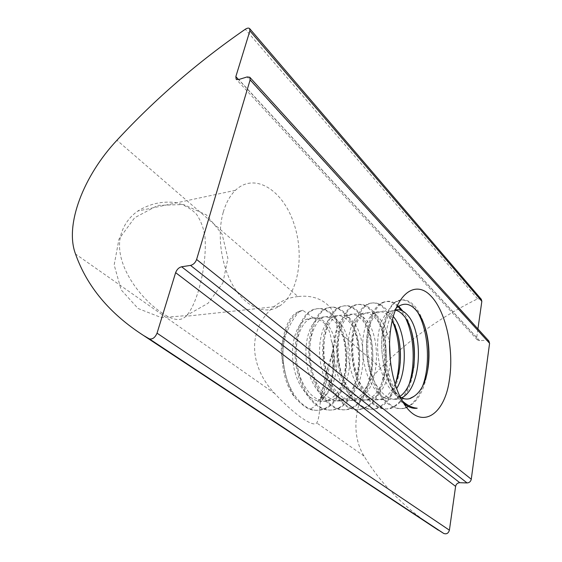 <?xml version="1.0" encoding="UTF-8"?>
<svg xmlns="http://www.w3.org/2000/svg" width="562" height="562" viewBox="0 0 562 562"><rect width="100%" height="100%" fill="white"/><g stroke="black" fill="none" stroke-linecap="round" stroke-linejoin="round"><path stroke-width="0.42" stroke-dasharray="2.81 2.11" d="M416.702 310.66L413.428 306.325C407.682 299.96 401.851 298.373 395.936 301.569C385.349 308.025 378.647 333.659 383.038 360.537C387.028 387.513 401.078 407.843 414.559 408.328M424.577 325.841C422.013 317.502 418.697 310.919 414.637 306.086C408.974 299.799 403.165 298.289 397.201 301.555C376.919 310.315 378.872 383.614 403.404 402.764L395.62 391.974C387.148 375.332 383.874 356.652 385.792 335.928C387.344 323.059 390.745 313.835 395.985 308.257M397.931 306.557C392.409 301.295 386.804 300.164 381.092 303.185C369.431 309.388 362.771 338.998 368.574 366.536C374.362 394.531 390.738 412.775 404.844 407.843C412.431 405.181 418.311 398.051 422.491 386.459M398.606 306.086C393.224 300.93 387.808 299.925 382.364 303.051C370.548 309.536 364.127 338.514 369.845 366.536C375.451 394.159 392.157 412.944 406.017 407.836C417.102 403.221 424.254 391.047 427.471 371.306M392.283 320.972L384.703 309.114C378.802 302.785 372.775 301.295 366.628 304.66C354.552 311.095 347.92 339.764 353.589 367.415C359.195 394.679 376.02 413.253 390.105 408.16C398.732 404.991 405.139 396.772 409.333 383.502M405.778 318.563L401.078 310.308M398.254 336.315C395.711 324.281 391.595 315.17 385.911 308.974C379.975 302.848 373.92 301.33 367.752 304.435C355.992 311.158 348.904 339.75 354.889 367.316C360.397 395.114 377.235 412.754 391.37 408.251C403.467 402.877 410.927 389.368 413.751 367.724M411.377 330.934C409.326 322.974 406.481 316.378 402.849 311.137M302.785 310.252L298.612 311.566C279.173 319.286 275.211 373.407 295.127 397.868C300.312 403.347 304.878 407.057 308.819 408.988C313.076 410.576 317.263 410.766 321.38 409.55C349.754 403.017 353.758 334.158 330.899 314.235C324.667 308.51 318.233 307.182 311.601 310.238C298.991 316.42 291.257 344.373 297.003 370.393C302.553 396.92 319.637 413.913 334.573 409.382C362.595 402.603 366.572 333.013 343.916 313.097C337.727 307.063 331.397 305.644 324.934 308.847C312.367 315.43 304.948 342.961 310.702 369.726C316.069 396.245 333.428 413.78 347.969 409.129C375.823 402.111 379.575 332.212 357.214 311.699C351.187 305.658 344.963 304.281 338.535 307.562C326.072 313.61 319.061 342.237 324.611 368.925C330.344 395.711 347.126 413.758 361.745 408.722C389.276 401.971 392.789 330.969 370.857 310.407C364.829 304.414 358.661 302.946 352.353 306.016C340.368 312.613 333.062 341.022 339.005 368.159C344.513 395.627 361.45 413.042 375.802 408.574C384.914 405.083 391.616 396.21 395.915 381.97M395.1 383.93C391.531 392.107 386.804 397.172 380.924 399.132C368.693 403.432 354.713 388.398 349.747 365.707C344.836 343.333 350.386 319.146 360.284 314.228C365.272 311.713 370.126 312.865 374.847 317.699C392.655 334.741 389.614 393.66 366.712 399.554C354.524 403.923 340.165 388.693 335.381 366.543C330.554 344.084 336.118 320.677 346.318 315.542C351.341 312.915 356.259 314.088 361.071 319.054C379.245 335.697 375.936 394.004 352.894 400.046C340.558 403.895 326.03 389.592 321.387 367.309C316.322 345.152 322.433 322.138 332.563 316.757C337.685 314.355 342.708 315.528 347.639 320.277C365.981 336.603 362.631 394.615 339.357 400.327C326.733 404.45 312.444 390.014 307.59 368.04C302.735 346.424 308.798 323.002 319.181 318.127C324.422 315.675 329.515 316.757 334.446 321.387C353.02 337.769 349.627 394.988 326.037 400.692C313.47 404.97 298.865 390.26 294.137 368.848C289.451 347.133 295.394 324.386 306.079 319.427L309.978 318.155L313.968 318.303L302.799 310.322L299.701 311.566C286.655 317.671 279.258 345.026 284.688 371.138C290.175 396.891 307.547 414.489 322.426 409.586C350.857 402.898 354.798 334.151 331.959 314.116C325.763 308.362 319.342 307.042 312.711 310.161C300.031 316.202 292.465 344.337 298.099 370.337C303.747 396.758 320.726 414.053 335.683 409.305C363.719 402.631 367.597 332.922 345.033 312.964C338.837 307.042 332.493 305.623 326.016 308.693C313.61 315.338 305.981 342.975 311.875 369.641C317.256 396.456 334.531 413.534 349.135 409.15C376.877 402.062 380.706 332.023 358.331 311.671C352.276 305.489 346.066 304.077 339.694 307.414C327.196 313.737 320.228 341.879 325.812 368.904C331.362 395.55 348.44 413.751 362.855 408.743C390.428 401.816 393.927 331.06 371.981 310.224C366.031 304.218 359.891 302.813 353.561 306.009C341.429 312.1 334.453 341.155 340.143 368.075C345.904 395.367 362.518 413.365 376.99 408.412C389.782 404.942 398.894 384.794 400.228 362.89M410.148 398.325C398.423 402.792 384.38 387.077 379.519 364.127C374.566 340.832 379.645 316.722 389.255 311.446L395.248 310.14M383.003 359.877C384.218 369.944 386.74 378.584 390.555 385.799C393.449 391.124 396.681 394.882 400.263 397.074M395.269 310.091L393.337 310.983C384.548 315.956 378.999 337.657 383.038 359.87C384.829 370.618 388.089 380.214 392.817 388.658L402.244 400.818M399.933 396.4L395.381 398.844C383.446 402.785 369.276 388.019 364.513 364.921C359.357 342.019 364.991 318.204 374.566 312.76C379.42 310.336 384.204 311.58 388.918 316.497L392.157 320.762M393.217 316.469L392.859 316.055C388.223 311.158 383.474 309.964 378.612 312.472C368.995 317.467 363.614 341.942 368.602 364.654C373.575 387.752 387.436 402.884 399.463 398.634L401.563 397.784M389.571 344.148C387.766 332.332 384.141 323.438 378.697 317.453C373.969 312.402 369.15 311.193 364.253 313.828C354.299 319.04 348.918 342.722 353.807 365.532C358.626 388.026 372.852 403.453 384.858 399.034C389.417 397.432 393.351 393.941 396.653 388.56M318.521 400.242C340.832 392.178 343.115 337.86 325.096 322.251C320.094 317.692 314.952 316.61 309.655 319.005C299.237 323.972 292.942 347.098 297.867 368.574C302.623 390.471 317.059 404.563 329.739 400.643C353.14 394.875 356.638 337.333 338.071 321.176C333.097 316.371 328.039 315.212 322.883 317.706C312.514 323.031 306.473 345.792 311.411 367.878C316.027 389.761 330.674 404.338 343.038 400.277C366.326 394.348 369.641 336.512 351.32 319.876C346.48 315.064 341.506 313.94 336.378 316.518C326.086 321.394 320.403 345.054 325.173 367.077C330.091 389.185 344.274 404.155 356.708 399.807C379.729 394.074 382.877 335.345 364.9 318.668C360.066 313.891 355.135 312.704 350.105 315.106C340.214 320.41 334.285 343.916 339.385 366.298C344.12 388.96 358.437 403.425 370.653 399.533C382.293 394.131 388.848 381.064 390.33 360.34M313.968 318.303C317.656 318.851 320.804 320.235 323.403 322.455C327.885 326.515 330.491 332.423 331.222 340.165C336.884 358.823 333.238 384.162 322.005 395.458L318.513 400.327C316.027 405.757 312.795 408.644 308.819 408.988M322.005 395.458L322.152 400.313L328.173 391.377C334.186 377.566 335.872 362.42 333.245 345.932L331.222 340.165M328.194 391.405C330.962 384.584 332.585 376.969 333.048 368.553L332.788 349.887L333.259 345.918M299.96 310.955C294.776 316.42 290.645 322.974 287.561 330.618C283.136 340.235 281.906 351.84 283.866 365.433C285.756 377.903 289.507 388.714 295.127 397.868M333.048 368.553L331.966 354.545L332.788 349.887M322.152 400.313L331.966 354.545M283.88 365.433C279.419 352.002 280.642 340.396 287.561 330.618M297.958 296.567C278.436 298.267 261.161 314.657 256.188 334.313C251.003 354.067 258.646 376.702 274.79 393.562C294.355 414.763 313.603 427.787 316.729 422.933C318.387 420.509 319.532 413.997 320.157 403.397C321.464 392.016 324.169 379.42 328.285 365.609C332.627 352.873 335.423 341.008 336.687 330.006C338.991 309.514 322.026 293.505 297.958 296.567L116.952 140.254M488.884 341.022L486.559 340.214L479.653 340.684L477.391 339.905L476.695 337.622L477.925 328.939M481.262 299.244L477.559 298.865C440.833 316.898 408.532 339.94 380.664 367.984C356.378 391.826 348.173 430.541 364.071 456.091C379.224 481.367 400.551 503.805 428.061 523.384M161.224 312.416C172.45 320.305 180.655 321.59 185.846 316.287C196.644 306.164 207.23 266.465 204.99 237.066C203.767 228.495 200.957 220.922 196.567 214.326C191.178 208.706 184.28 204.8 175.878 202.615C162.362 200.894 149.661 203.711 137.774 211.073C130.194 216.44 124.897 223.353 121.884 231.811C111.227 260.585 138.786 297.256 161.224 312.416M223.332 211.951C226.079 202.713 230.104 195.506 235.408 190.328C254.249 172.148 282.04 189.506 293.273 221.702C304.906 253.631 298.907 293.694 279.37 306.178C265.77 314.966 246.978 308.131 234.101 287.449C221.217 266.845 216.588 234.797 223.332 211.951M486.559 340.214L247.14 76.938M479.653 340.684L238.717 79.523M476.695 337.622L238.562 79.572M477.559 298.865L245.299 29.245M380.664 367.984L336.687 330.006M364.071 456.091L316.729 422.933M274.79 393.562L75.533 254.024M395.95 301.632L397.201 301.506M404.816 407.886L406.052 407.857M381.106 303.15L382.329 303.023M390.14 408.195L391.349 408.167M366.586 304.632L367.787 304.506M375.788 408.504L376.969 408.476M352.395 306.079L353.561 305.96M361.738 408.799L362.897 408.778M338.507 307.498L339.652 307.379M347.997 409.094L349.128 409.066M324.927 308.882L326.044 308.77M321.373 409.663L322.455 409.635M298.612 311.566L299.687 311.46M389.227 311.432L393.351 311.039M395.374 398.774L399.442 398.655M374.594 312.823L378.619 312.437M380.903 399.182L384.879 399.069M360.284 314.186L364.218 313.807M366.74 399.582L370.639 399.477M346.283 315.514L350.14 315.149M352.887 399.975L356.701 399.87M332.592 316.813L336.357 316.455M339.336 400.362L343.059 400.256M319.188 318.092L322.876 317.741M390.555 385.799L392.845 388.644M395.557 392.016L401.352 399.203M385.729 335.914L390.457 330.786M326.058 400.741L329.711 400.636M306.065 319.342L309.676 318.998M334.545 409.382L335.655 409.354M311.629 310.238L312.725 310.126M320.157 403.397L328.285 365.609M477.391 339.905L236.166 79.228M235.408 190.328L137.767 211.066M279.37 306.178L185.846 316.294M222.868 282.932L227.905 258.415L222.145 234.206L206.43 214.916L183.514 204.505L157.824 205.397L134.655 217.733L118.975 239.089L114.17 264.934L121.097 289.767L138.055 308.503L161.343 317.6L186.254 315.626L208.088 303.255L222.868 282.932"/><path stroke-width="0.84" d="M414.559 408.328L417.187 408.195C412.101 407.78 407.12 405.321 402.244 400.818M403.404 402.764C407.956 407.085 412.55 408.89 417.187 408.195M398.922 307.604L397.931 306.557M422.491 386.459C431.279 363.488 427.815 327.695 416.702 310.66M402.849 311.137L398.606 306.086M427.471 371.306C429.768 355.31 428.806 340.151 424.577 325.841M409.333 383.502C415.627 363.228 413.99 335.872 405.778 318.563M401.078 310.308L398.985 307.674M413.751 367.724C415.023 354.966 414.236 342.701 411.377 330.934M395.915 381.97C401.451 362.94 399.723 337.27 392.283 320.972M400.228 362.89C400.72 353.8 400.067 344.935 398.254 336.315M395.985 308.257C405.3 300.466 413.885 304.007 421.746 318.865C428.694 333.154 431.012 355.156 427.113 373.056C424.577 384.534 420.151 392.332 413.836 396.449L410.148 398.325M395.248 310.14C398.029 310.624 400.692 312.317 403.242 315.212C418.781 330.976 418.641 383.79 399.933 396.4M400.263 397.074C403.762 399.153 407.197 399.575 410.555 398.339L413.85 396.512M401.563 397.784C422.132 388.567 423.65 331.425 407.309 314.846C403.411 310.54 399.392 308.952 395.269 310.091M392.157 320.762C401.451 335.479 403.628 365.539 395.1 383.93M396.653 388.56C408.602 369.29 405.806 330.245 393.217 316.469M390.33 360.34L389.571 344.148M449.474 379.209C444.668 417.292 418.437 432.178 401.352 399.203C392.037 382.125 387.492 353.969 390.457 330.786C394.756 295.043 414.468 279.728 429.944 295.036C445.526 309.767 454.222 348.433 449.474 379.209M181.631 266.774L190.539 265.405C193.363 264.667 195.386 262.686 196.609 259.468L250.132 79.888L249.781 77.261L247.14 76.938L238.717 79.523L236.166 79.228L235.836 76.615L249.886 30.875L249.633 28.578C248.678 27.777 247.231 28.002 245.299 29.245C197.957 61.968 155.175 98.975 116.952 140.254C83.752 175.534 64.391 224.962 75.533 254.024C86.969 286.472 109.625 313.617 143.5 335.458L149.253 338.83C152.428 339.589 155.028 337.699 157.044 333.168L175.632 272.647C176.861 269.451 178.864 267.498 181.631 266.774L459.772 482.695L467.071 482.941C469.333 482.786 470.731 481.55 471.272 479.231L196.609 259.468M471.272 479.231L489.586 343.312L488.884 341.022L249.9 77.387M428.061 523.384L443.734 533.45C446.523 534.434 448.413 533.338 449.396 530.177L455.606 486.383C456.154 484.079 457.538 482.849 459.772 482.695M477.925 328.939L481.845 301.302L481.262 299.244L249.633 28.578M467.071 482.941L190.539 265.405M489.586 343.312L250.132 79.888M238.562 79.572L235.836 76.615M481.845 301.302L249.886 30.875M443.734 533.45L149.253 338.83M449.396 530.177L157.044 333.168M455.606 486.383L175.632 272.647M410.169 398.353L410.555 398.339M438.325 530.163L143.5 335.458"/></g></svg>
